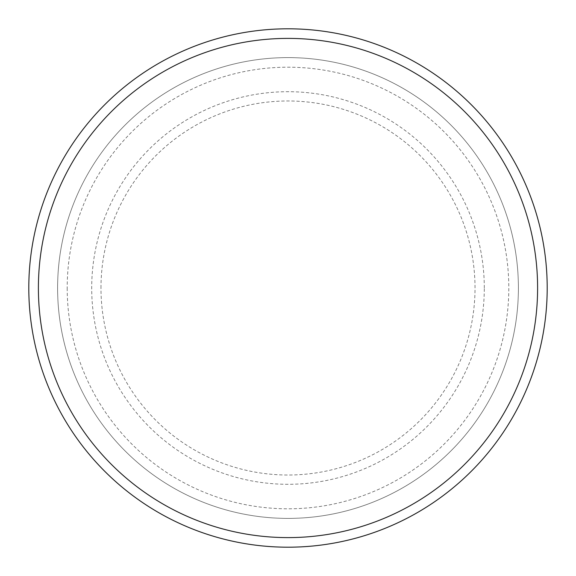 <?xml version="1.0" encoding="UTF-8"?>
<svg xmlns="http://www.w3.org/2000/svg" width="576" height="576" viewBox="0 0 576 576"><rect width="100%" height="100%" fill="white"/><g stroke="black" fill="none" stroke-linecap="round" stroke-linejoin="round"><path stroke-width="0.43" stroke-dasharray="2.88 2.16" d="M67.198 288A220.802 220.802 0 0 0 288 508.802A220.802 220.802 0 0 0 508.802 288A220.802 220.802 0 0 0 288 67.198A220.802 220.802 0 0 0 67.198 288M57.6 288A230.4 230.4 0 0 0 288 518.4A230.4 230.4 0 0 0 518.4 288A230.4 230.4 0 0 0 288 57.6A230.4 230.4 0 0 0 57.6 288A230.4 230.4 0 0 0 288 518.4A230.4 230.4 0 0 0 518.4 288A230.4 230.4 0 0 0 288 57.6A230.4 230.4 0 0 0 57.6 288A230.4 230.4 0 0 0 288 518.4A230.4 230.4 0 0 0 518.4 288A230.4 230.4 0 0 0 288 57.6A230.4 230.4 0 0 0 57.6 288A230.4 230.4 0 0 0 288 518.4A230.4 230.4 0 0 0 518.4 288A230.4 230.4 0 0 0 288 57.6A230.4 230.4 0 0 0 57.6 288A230.4 230.4 0 0 0 288 518.4A230.4 230.4 0 0 0 518.4 288A230.4 230.4 0 0 0 288 57.6A230.4 230.4 0 0 0 57.6 288M547.2 288A259.2 259.2 0 0 0 288 28.8A259.2 259.2 0 0 0 28.8 288A259.2 259.2 0 0 0 288 547.2A259.2 259.2 0 0 0 547.2 288M100.98 288A187.02 187.02 0 0 1 288 100.98A187.02 187.02 0 0 1 475.02 288A187.02 187.02 0 0 1 288 475.02A187.02 187.02 0 0 1 100.98 288M484.294 288A196.294 196.294 0 0 0 288 91.706A196.294 196.294 0 0 0 91.706 288A196.294 196.294 0 0 0 288 484.294A196.294 196.294 0 0 0 484.294 288"/><path stroke-width="0.86" d="M537.602 288A249.602 249.602 0 0 0 288 38.398A249.602 249.602 0 0 0 38.398 288A249.602 249.602 0 0 0 288 537.602A249.602 249.602 0 0 0 537.602 288M28.8 288A259.2 259.2 0 0 1 288 28.8A259.2 259.2 0 0 1 547.2 288A259.2 259.2 0 0 1 288 547.2A259.2 259.2 0 0 1 28.8 288"/></g></svg>
